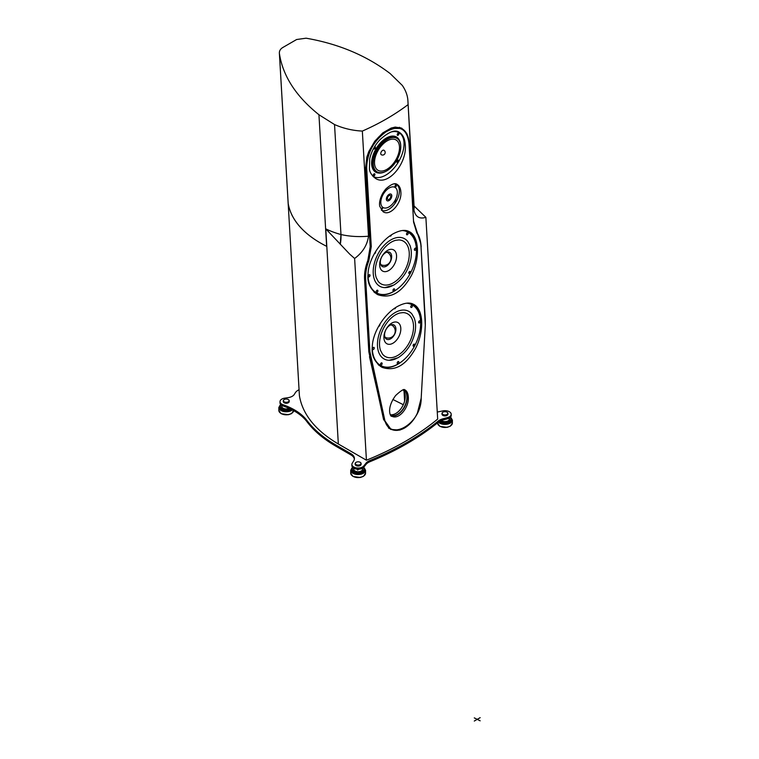 <?xml version="1.0" encoding="UTF-8"?>
<svg xmlns="http://www.w3.org/2000/svg" width="759" height="759" viewBox="0 0 759 759"><rect width="100%" height="100%" fill="white"/><g stroke="black" fill="none" stroke-linecap="round" stroke-linejoin="round"><path stroke-width="1.14" d="M390.382 414.708A14.269 8.795 116.4 0 0 400.638 409.12A14.269 8.795 116.4 0 0 405.221 395.6A14.269 8.795 116.4 0 0 403.133 389.898M288.116 202.568A11.888 6.366 176.7 0 0 288.116 202.947A11.888 6.366 176.7 0 0 288.154 203.279A134.058 71.811 176.7 0 0 326.778 246.381L326.778 246.381A75.084 40.218 176.7 0 1 326.645 246.314A134.39 71.991 176.7 0 1 288.173 203.279A11.878 6.366 176.7 0 1 288.135 202.938L299.416 395.8C302.623 414.48 315.602 430.543 338.334 443.996L366.426 460.21C394.367 448.92 418.124 435.201 437.677 419.072L425.875 217.34C419.423 219.304 415.429 216.846 413.911 209.977A51.128 27.381 -3.3 0 0 414.101 206.581L407.896 100.549L413.911 209.977M392.858 399.471L403.314 404.708M366.426 460.21L354.624 258.477L349.681 254.104L325.782 228.857L338.334 443.996M407.763 104.856C394.338 114.941 379.196 123.679 362.337 131.079C352.603 130.605 343.334 128.423 334.529 124.542L318.941 114.732C296.029 96.393 282.851 76.014 279.416 53.595L279.369 53.149C279.293 50.815 280.432 48.937 282.784 47.513L296.636 39.515L306.095 38.197C338.561 43.832 366.578 55.625 390.145 73.557L402.308 85.416C405.704 90.359 407.574 95.406 407.896 100.549M354.624 258.477C362.66 252.519 367.28 245.091 368.494 236.201L362.337 131.079M413.693 221.524L420.894 244.018M409.376 424.433L399.87 430.116L390.657 429.404L383.551 419.461L368.827 351.815L364.576 279.151C364.235 273.306 365.326 267.073 367.84 260.432L370.202 246.628L365.601 167.9L366.844 157.104L368.817 151.477L374.756 141.24L382.792 132.882L391.16 128.053L395.259 127.085L401.644 128.119L406.767 133.413L409.063 142.436M414.063 205.955L425.875 217.34M340.241 244.227L340.971 234.531L334.529 124.542M379.785 324.34A1.176 0.721 -63.6 0 1 378.646 326.266M372.678 348.4A1.176 0.721 116.4 0 0 372.935 347.897M373.381 347.47A1.176 0.721 -63.6 0 1 374.083 348.779A1.176 0.721 -63.6 0 1 372.641 348.542A1.176 0.721 -63.6 0 1 373.381 347.47M380.553 363.912A1.176 0.721 116.4 0 0 380.809 363.409M380.686 363.608A1.176 0.721 -63.6 0 1 381.957 364.292A1.176 0.721 -63.6 0 1 380.686 363.608M397.299 362.555A1.176 0.721 116.4 0 0 397.555 362.043M397.223 363.087A1.176 0.721 -63.6 0 1 398.579 361.559A1.176 0.721 -63.6 0 1 397.536 363.665A1.176 0.721 -63.6 0 1 397.223 363.087M413.105 345.117A1.176 0.721 116.4 0 0 413.351 344.614M413.313 346.218A1.176 0.721 -63.6 0 1 414.376 344.131A1.176 0.721 -63.6 0 1 413.313 346.218M418.712 321.825A1.176 0.721 116.4 0 0 418.959 321.323M419.518 322.879A1.176 0.721 -63.6 0 1 418.816 321.56A1.176 0.721 -63.6 0 1 420.258 321.797A1.176 0.721 -63.6 0 1 419.518 322.879M410.837 306.313A1.176 0.721 116.4 0 0 411.084 305.811M412.213 306.74A1.176 0.721 -63.6 0 1 410.942 306.057A1.176 0.721 -63.6 0 1 412.213 306.74M406.587 303.202A34.183 21.062 -63.6 0 1 420.676 323.438A34.183 21.062 -63.6 0 1 401.739 361.569A34.183 21.062 -63.6 0 1 398.133 363.988A34.183 21.062 -63.6 0 1 372.242 348.334M378.077 364.51A34.781 21.432 116.4 0 0 380.563 366.113A34.781 21.432 116.4 0 0 397.744 364.282A34.781 21.432 116.4 0 0 401.416 361.825A34.781 21.432 116.4 0 0 401.577 361.692M420.676 323.23A34.781 21.432 116.4 0 0 420.676 323.03A34.781 21.432 116.4 0 0 411.501 303.818A34.781 21.432 116.4 0 0 410.154 303.239M397.773 357.774A26.812 16.518 -63.6 0 1 389.149 360.288A26.812 16.518 -63.6 0 1 381.654 327.822A26.812 16.518 -63.6 0 1 412.042 314.179L414.243 318.125C415.733 322.158 415.989 326.806 415.021 332.081C412.46 343.542 406.815 352.091 398.086 357.707L389.149 360.288M395.657 307.556A1.176 0.721 -63.6 0 1 394.13 308.609M380.563 366.113L379.196 365.44A34.781 21.432 -63.6 0 1 378.94 365.307M386.597 337.869A6.916 4.26 -63.6 0 1 385.838 337.632A6.916 4.26 -63.6 0 1 384.794 336.721M390.638 324.956A6.916 4.26 -63.6 0 1 391.995 325.241A6.916 4.26 -63.6 0 1 392.64 325.687M385.8 337.603A6.916 4.26 116.4 0 0 386.094 337.727A6.964 6.964 0 0 0 392.223 325.383A6.916 4.26 116.4 0 0 391.948 325.213M390.629 338.827A7.998 4.924 -63.6 0 1 385.069 337.489A7.998 4.924 -63.6 0 1 385.819 329.899A7.998 4.924 -63.6 0 1 391.416 324.71A7.998 4.924 -63.6 0 1 395.894 329.795A7.998 4.924 -63.6 0 1 390.629 338.827M392.963 343.21A11.935 7.353 -63.6 0 1 384.766 332.338A11.935 7.353 -63.6 0 1 399.386 323.903A11.935 7.353 -63.6 0 1 392.963 343.21M397.64 355.487A24.098 14.848 -63.6 0 1 382.432 354.036L380.487 350.345C379.12 346.199 379.187 341.275 380.695 335.582C382.498 329.292 385.553 323.884 389.87 319.34C393.162 315.991 396.502 313.875 399.889 312.993L403.01 312.613A24.098 14.848 -63.6 0 1 413.304 330.269A24.098 14.848 -63.6 0 1 397.64 355.487M380.506 366.474A35.227 21.707 116.4 0 0 383.532 367.176M414.139 305.545A35.227 21.707 116.4 0 0 411.881 303.647M375.534 251.675A1.176 0.721 -63.6 0 1 374.396 253.591M368.428 275.735A1.176 0.721 116.4 0 0 368.675 275.232M369.121 274.805A1.176 0.721 -63.6 0 1 369.832 276.115A1.176 0.721 -63.6 0 1 368.39 275.878A1.176 0.721 -63.6 0 1 369.121 274.805M376.303 291.247A1.176 0.721 116.4 0 0 376.559 290.744M376.426 290.944A1.176 0.721 -63.6 0 1 377.707 291.627A1.176 0.721 -63.6 0 1 376.426 290.944M393.048 289.891A1.176 0.721 116.4 0 0 393.295 289.378M392.972 290.422A1.176 0.721 -63.6 0 1 394.329 288.894A1.176 0.721 -63.6 0 1 393.276 291.001A1.176 0.721 -63.6 0 1 392.972 290.422M408.854 272.453A1.176 0.721 116.4 0 0 409.101 271.95M409.063 273.553A1.176 0.721 -63.6 0 1 410.126 271.466A1.176 0.721 -63.6 0 1 409.063 273.553M414.461 249.161A1.176 0.721 116.4 0 0 414.708 248.658M415.268 250.214A1.176 0.721 -63.6 0 1 414.566 248.895A1.176 0.721 -63.6 0 1 416.008 249.132A1.176 0.721 -63.6 0 1 415.268 250.214M406.577 233.649A1.176 0.721 116.4 0 0 406.833 233.146M407.962 234.076A1.176 0.721 -63.6 0 1 406.691 233.392A1.176 0.721 -63.6 0 1 407.962 234.076M402.336 230.527A34.183 21.062 -63.6 0 1 416.425 250.774A34.183 21.062 -63.6 0 1 397.488 288.904A34.183 21.062 -63.6 0 1 393.883 291.323A34.183 21.062 -63.6 0 1 367.992 275.669M373.826 291.845A34.781 21.432 116.4 0 0 376.312 293.448A34.781 21.432 116.4 0 0 393.494 291.617A34.781 21.432 116.4 0 0 397.166 289.151A34.781 21.432 116.4 0 0 397.327 289.027M416.425 250.565A34.781 21.432 116.4 0 0 416.425 250.356A34.781 21.432 116.4 0 0 407.241 231.153A34.781 21.432 116.4 0 0 405.904 230.575M393.523 285.109A26.812 16.518 -63.6 0 1 384.898 287.623A26.812 16.518 -63.6 0 1 377.403 255.157A26.812 16.518 -63.6 0 1 407.792 241.514L409.993 245.461C411.473 249.493 411.739 254.142 410.761 259.417C408.209 270.878 402.564 279.426 393.836 285.042L384.898 287.623M391.407 234.892A1.176 0.721 -63.6 0 1 389.879 235.945M376.312 293.448L374.946 292.775A34.781 21.432 -63.6 0 1 374.69 292.642M382.337 265.204A6.916 4.26 -63.6 0 1 381.587 264.967A6.916 4.26 -63.6 0 1 380.544 264.056M386.388 252.292A6.916 4.26 -63.6 0 1 387.745 252.567A6.916 4.26 -63.6 0 1 388.39 253.022M381.54 264.938A6.916 4.26 116.4 0 0 381.843 265.062A6.964 6.964 0 0 0 387.972 252.719A6.916 4.26 116.4 0 0 387.697 252.548M386.378 266.162A7.998 4.924 -63.6 0 1 380.819 264.825A7.998 4.924 -63.6 0 1 381.568 257.235A7.998 4.924 -63.6 0 1 387.166 252.045A7.998 4.924 -63.6 0 1 391.644 257.13A7.998 4.924 -63.6 0 1 386.378 266.162M388.712 270.546A11.935 7.353 -63.6 0 1 380.515 259.673A11.935 7.353 -63.6 0 1 395.135 251.238A11.935 7.353 -63.6 0 1 388.712 270.546M393.39 282.822A24.098 14.848 -63.6 0 1 378.181 281.371L376.236 277.68C374.861 273.534 374.937 268.61 376.445 262.918C378.248 256.627 381.303 251.22 385.61 246.675C388.912 243.326 392.251 241.21 395.638 240.328L398.76 239.939A24.098 14.848 -63.6 0 1 409.054 257.605A24.098 14.848 -63.6 0 1 393.39 282.822M376.255 293.809A35.227 21.707 116.4 0 0 379.282 294.511M409.888 232.88A35.227 21.707 116.4 0 0 407.63 230.973M381.426 209.484A1.186 0.674 120.9 0 0 382.289 208.82A1.186 0.674 120.9 0 0 382.574 207.719M381.445 208.924L382.119 207.957M381.768 208.308L382.972 207.757L381.606 209.712L381.768 208.308M382.28 194.067A1.186 0.674 120.9 0 0 382.783 193.175M383.105 192.644L383.409 193.222L381.948 194.721M394.917 186.818A1.186 0.674 120.9 0 0 395.116 186.723A1.186 0.674 120.9 0 0 395.923 184.968M394.908 186.297L395.439 185.253M396.207 186.515L395.135 187.15L396.207 185.016L396.207 186.515M394.661 201.875A1.186 0.674 120.9 0 0 395.486 201.163A1.186 0.674 120.9 0 0 395.724 200.101M394.708 201.353L395.287 200.395M394.794 202.131L396.046 200.12L394.794 202.131M381.388 210.186A14.857 8.425 120.9 0 0 388.693 209.37A14.857 8.425 120.9 0 0 398.494 196.401A14.857 8.425 120.9 0 0 396.492 184.589L395.856 184.2A14.857 8.425 120.9 0 0 395.316 183.925M396.492 184.589A14.857 8.425 120.9 0 0 394.49 183.915M388.931 206.932A11.698 6.632 120.9 0 0 396.312 188.593A11.698 6.632 120.9 0 0 381.986 196.866A11.698 6.632 120.9 0 0 388.931 206.932M389.025 200.575A3.842 2.182 120.9 0 0 391.568 197.217A3.842 2.182 120.9 0 0 391.046 194.162A3.842 2.182 120.9 0 0 387.204 196.344A3.842 2.182 120.9 0 0 387.099 200.765A3.842 2.182 120.9 0 0 389.025 200.575M389.044 199.37A2.362 1.338 120.9 0 0 390.003 198.488A2.362 1.338 120.9 0 0 390.411 197.795A2.362 1.338 120.9 0 0 390.287 195.442A2.362 1.338 120.9 0 0 387.925 196.78A2.362 1.338 120.9 0 0 387.868 199.494A2.362 1.338 120.9 0 0 389.044 199.37M397.118 185.035A15.303 8.681 120.9 0 0 396.359 184.124M397.223 134.969A1.262 0.721 120.9 0 0 398.342 133.1M397.251 134.428L397.877 133.375M398.114 133.195A1.262 0.721 -59.1 0 1 398.75 133.138A1.262 0.721 -59.1 0 1 398.712 134.59A1.262 0.721 -59.1 0 1 397.45 135.311A1.262 0.721 -59.1 0 1 397.28 134.305A1.262 0.721 -59.1 0 1 398.114 133.195M396.815 162.009A1.262 0.721 120.9 0 0 397.953 160.377A1.262 0.721 120.9 0 0 397.925 160.149M396.834 161.468L397.46 160.424M398.579 160.747A1.262 0.721 -59.1 0 1 398.01 162.018A1.262 0.721 -59.1 0 1 397.042 162.35A1.262 0.721 -59.1 0 1 397.071 160.899A1.262 0.721 -59.1 0 1 398.333 160.177A1.262 0.721 -59.1 0 1 398.579 160.747M373.181 175.652A1.262 0.721 120.9 0 0 373.409 175.557A1.262 0.721 120.9 0 0 374.301 173.792M373.2 175.111L373.826 174.067M374.035 175.927A1.262 0.721 -59.1 0 1 373.409 175.993A1.262 0.721 -59.1 0 1 373.437 174.542A1.262 0.721 -59.1 0 1 374.699 173.82A1.262 0.721 -59.1 0 1 374.87 174.826A1.262 0.721 -59.1 0 1 374.035 175.927M373.599 148.612A1.262 0.721 120.9 0 0 374.709 146.743M373.874 147.977L374.291 147.265M374.567 146.8A1.262 0.721 -59.1 0 1 375.117 146.781A1.262 0.721 -59.1 0 1 375.079 148.233A1.262 0.721 -59.1 0 1 373.817 148.954A1.262 0.721 -59.1 0 1 373.58 148.508M383.921 150.254A2.59 1.471 120.9 0 0 382.621 150.386A2.59 1.471 120.9 0 0 380.914 152.644A2.59 1.471 120.9 0 0 381.265 154.703A2.59 2.59 0 0 0 384.813 153.811A2.59 2.59 0 0 0 383.921 150.254M373.039 176.382L372.935 176.316A25.417 14.412 120.9 0 0 373.039 176.382A25.417 14.412 120.9 0 0 385.762 175.13A25.417 14.412 120.9 0 0 402.526 152.948A25.417 14.412 120.9 0 0 399.111 132.749A25.417 14.412 120.9 0 0 391.777 131.829M399.187 139.865A20.427 11.584 120.9 0 0 399.073 139.656A20.427 11.584 120.9 0 0 376.132 148.622A20.427 11.584 120.9 0 0 379.102 173.071A20.427 11.584 120.9 0 0 379.339 173.08M396.862 131.478A25.417 14.412 -59.1 0 1 397.744 131.933L399.111 132.749M400.733 145.984A20.18 11.442 120.9 0 0 400.724 145.652A20.18 11.442 120.9 0 0 399.3 140.064A20.18 11.442 120.9 0 0 376.644 148.925A20.18 11.442 120.9 0 0 379.576 173.09A20.18 11.442 120.9 0 0 385.164 171.695A20.18 11.442 120.9 0 0 385.458 171.543M386.758 170.86A19.459 11.034 120.9 0 0 400.752 146.297A19.459 11.034 120.9 0 0 387.062 139.476A19.459 11.034 120.9 0 0 373.257 162.578A19.459 11.034 120.9 0 0 385.752 171.401A19.459 11.034 120.9 0 0 386.758 170.86M386.786 169.409A17.656 10.019 120.9 0 0 397.925 141.724A17.656 10.019 120.9 0 0 376.293 154.219A17.656 10.019 120.9 0 0 386.786 169.409M373.419 176.809A25.863 14.668 120.9 0 0 374.415 177.037M400.344 133.65A25.863 14.668 120.9 0 0 398.722 132.047M381.9 367.28L382.005 367.328C374.604 362.185 371.36 355.411 372.271 347.005C372.593 331.692 385.003 313.344 397.374 306.503C404.149 302.879 409.471 302.12 413.332 304.236L413.332 304.236C423.351 308.552 424.613 330.137 415.885 347.764C406.207 365.278 394.908 371.796 382.005 367.328L381.929 367.29M366.663 167.796C367.185 152.901 373.608 140.937 385.923 131.905C399.338 124.457 407.023 128.328 408.987 143.508L413.579 222.102L416.871 233.032C419.291 236.561 420.685 241.248 421.036 247.083L425.296 325.194L421.198 398.105C421.501 423.883 389.025 442.63 384.595 419.234L369.899 351.73L365.648 279.065C365.335 273.202 366.407 267.092 368.846 260.754L371.274 246.533L366.663 167.796L365.876 167.805L370.477 246.542L368.096 260.479C365.629 266.912 364.557 273.117 364.87 279.075L365.648 279.065M409.063 231.552L409.082 231.571C419.101 235.888 420.363 257.472 411.634 275.1C401.957 292.613 390.657 299.131 377.754 294.663L377.678 294.625M400.847 191.885C402.099 202.786 390.211 216.799 383.067 211.704L379.823 206.439C379.035 204.199 379.434 196.505 385.923 188.896C391.321 184.029 395.116 182.587 397.318 184.56C399.433 185.898 400.61 188.336 400.847 191.885M405.24 144.637C407.431 163.062 387.802 187.122 375.326 178.27C371.654 175.338 369.69 172.227 369.434 168.925L369.69 158.878C371.379 151.572 374.842 145.14 380.079 139.571C389.044 131.592 395.515 129.21 399.481 132.455C402.925 134.637 404.841 138.698 405.24 144.637M408.295 396.786C409.471 406.976 398.921 420.467 391.663 416.131L391.663 416.131C391.416 417.829 385.211 409.689 395.638 395.515C406.217 385.743 404.386 391.151 404.746 389.775L404.756 389.775C406.871 390.904 408.048 393.247 408.295 396.786M391.17 415.79A14.715 9.07 116.4 0 0 402.118 410.666A14.715 9.07 116.4 0 0 407.222 396.283A14.715 9.07 116.4 0 0 407.213 396.255A14.715 9.07 116.4 0 0 404.338 389.709M399.319 127.294L401.539 128.394L390.591 128.518L378.333 137.294L368.902 151.885L365.582 167.663M364.557 278.914L369.121 351.74L369.832 356.844L370.601 356.768M369.481 356.673L383.807 419.329L390.809 429.148C395.041 431.131 399.642 430.742 404.623 427.981C410.04 424.67 414.3 419.718 417.384 413.105L421.198 398.105M403.665 389.765A14.269 8.795 -63.6 0 1 406.9 396.435A14.269 8.795 -63.6 0 1 401.568 410.866A14.269 8.795 -63.6 0 1 390.6 415.107M299.037 389.68L298.097 390.23A11.888 6.869 0 0 0 295.298 392.792L294.312 394.386A8.918 5.152 180 0 1 288.107 397.659L284.72 398.152A6.243 3.605 0 0 0 280.014 401.644A6.243 3.605 0 0 0 283.041 404.737A59.449 34.326 180 0 1 306.949 420.477L306.949 421.691A59.449 34.326 0 0 0 283.041 405.951A6.243 3.605 180 0 1 280.014 402.858L280.014 401.644M306.949 420.477L308.353 422.279L308.353 423.494L306.949 421.691M308.353 422.279L310.213 424.499L310.213 425.714L308.353 423.494M310.213 424.499L312.357 426.862L312.357 428.076L310.213 425.714M312.357 426.862L314.017 428.569L314.017 429.774L312.357 428.076M314.017 428.569L315.668 430.173L315.668 431.387L314.017 429.774M315.668 430.173L317.347 431.719L317.347 432.934L315.668 431.387M317.347 431.719L319.159 433.304L319.159 434.518L317.347 432.934M319.159 433.304L320.877 434.736L320.877 435.951L319.159 434.518M320.877 434.736L322.651 436.15L322.651 437.364L320.877 435.951M322.651 436.15L324.586 437.62L324.586 438.835L322.651 437.364M324.586 437.62L326.731 439.167L326.731 440.381L324.586 438.835M326.731 439.167L328.448 440.353L328.448 441.567L326.731 440.381M328.448 440.353L330.544 441.738L330.544 442.952L328.448 441.567M330.544 441.738L332.679 443.085L332.679 444.3L330.544 442.952M332.679 443.085L335.848 444.983L335.848 446.197L332.679 444.3M335.848 444.983L350.943 453.692A11.888 6.869 180 0 1 354.425 458.55A11.888 6.869 180 0 1 353.713 460.893L352.242 463.218A6.243 3.605 0 0 0 351.891 464.413A6.243 3.605 0 0 0 356.796 467.933A6.243 3.605 0 0 0 363.808 465.922L365.98 463.227A11.888 6.869 180 0 1 369.88 460.523L373.466 459.034L373.466 460.248L369.88 461.738A11.888 6.869 0 0 0 365.98 464.442L363.808 467.136A6.243 3.605 180 0 1 356.796 469.147A6.243 3.605 180 0 1 351.891 465.628L351.891 464.413M354.377 459.157A11.888 6.869 0 0 0 350.943 454.907L335.848 446.197M373.466 459.034L376.806 457.601L376.806 458.806L373.466 460.248M376.806 457.601L379.604 456.358L379.604 457.573L376.806 458.806M379.604 456.358L383.134 454.755L383.134 455.969L379.604 457.573M383.134 454.755L386.748 453.057L386.748 454.271L383.134 455.969M386.748 453.057L389.832 451.558L389.832 452.772L386.748 454.271M389.832 451.558L392.669 450.153L392.669 451.368L389.832 452.772M392.669 450.153L395.325 448.797L395.325 450.011L392.669 451.368M395.325 448.797L397.896 447.449L397.896 448.664L395.325 450.011M397.896 447.449L400.686 445.96L400.686 447.174L397.896 448.664M400.686 445.96L403.409 444.451L403.409 445.666L400.686 447.174M403.409 444.451L406.928 442.459L406.928 443.673L403.409 445.666M406.928 442.459L410.391 440.429L410.391 441.634L406.928 443.673M410.391 440.429L412.991 438.844L412.991 440.059L410.391 441.634M412.991 438.844L415.581 437.241L415.581 438.455L412.991 440.059M415.581 437.241L417.915 435.751L417.915 436.966L415.581 438.455M417.915 435.751L420.258 434.224L420.258 435.438L417.915 436.966M420.258 434.224L422.706 432.583L422.706 433.797L420.258 435.438M422.706 432.583L425.296 430.799L425.296 432.013L422.706 433.797M425.296 430.799L428.228 428.721L428.228 429.936L425.296 432.013M428.228 428.721L431.008 426.681L431.008 427.896L428.228 429.936M431.008 426.681L433.152 425.059L433.152 426.273L431.008 427.896M433.152 425.059L435.647 423.133L435.647 424.347L433.152 426.273M435.647 423.133L438.228 421.065A11.888 6.869 180 0 1 442.905 418.816L447.573 417.554A6.243 3.605 0 0 0 451.207 414.281A6.243 3.605 0 0 0 442.895 410.885L438.873 411.729A11.888 6.869 180 0 1 437.26 411.995M451.207 414.281L451.207 415.496A6.243 3.605 180 0 1 447.573 418.769L442.905 420.031A11.888 6.869 0 0 0 438.228 422.279L435.647 424.347M284.264 401.834A2.827 1.632 180 0 1 284.264 399.528A2.827 1.632 180 0 1 288.259 399.528A2.827 1.632 180 0 1 288.259 401.834A2.827 1.632 180 0 1 284.264 401.834M284.208 399.557A2.97 1.717 0 0 0 284.16 399.585A2.97 1.717 0 0 0 283.287 400.799A2.97 1.717 0 0 0 284.16 402.014A2.97 1.717 0 0 0 287.395 402.384A2.97 1.717 0 0 0 289.226 400.799A2.97 1.717 0 0 0 288.363 399.585A2.97 1.717 0 0 0 288.306 399.557M289.226 400.799L289.226 401.53A2.97 1.717 180 0 1 288.363 402.744A2.97 1.717 180 0 1 284.16 402.744L284.16 402.744A2.97 1.717 180 0 1 283.287 401.53L283.287 400.799M284.208 402.773A2.827 1.632 0 0 0 284.264 402.801L284.264 402.801A2.827 1.632 0 0 0 288.259 402.801A2.827 1.632 0 0 0 288.306 402.773M290.166 408.854A5.797 3.349 180 0 1 282.158 408.75A5.797 3.349 180 0 1 281.086 404.879M281.048 404.851A5.949 3.434 0 0 0 280.318 406.501A5.949 3.434 0 0 0 282.054 408.93A5.949 3.434 0 0 0 290.403 408.959M289.103 408.361A4.459 2.571 180 0 1 283.107 408.2A4.459 2.571 180 0 1 281.798 406.378A4.459 2.571 180 0 1 282.054 405.524M290.839 409.177A5.949 3.434 180 0 1 282.054 409.414A5.949 3.434 180 0 1 280.318 406.985A5.949 3.434 180 0 1 280.327 406.748M286.703 407.327L285.517 406.852M281.826 406.682A4.459 2.571 180 0 1 282.405 405.695M442.962 414.461A2.827 1.632 180 0 1 442.962 412.156A2.827 1.632 180 0 1 446.956 412.156A2.827 1.632 180 0 1 446.956 414.461A2.827 1.632 180 0 1 442.962 414.461M442.914 412.194A2.97 1.717 0 0 0 442.858 412.222A2.97 1.717 0 0 0 441.994 413.437A2.97 1.717 0 0 0 442.858 414.651A2.97 1.717 0 0 0 446.102 415.021A2.97 1.717 0 0 0 447.933 413.437A2.97 1.717 0 0 0 447.06 412.222A2.97 1.717 0 0 0 447.013 412.194M447.933 413.437L447.933 414.167A2.97 1.717 180 0 1 447.06 415.372A2.97 1.717 180 0 1 442.858 415.372L442.858 415.372A2.97 1.717 180 0 1 441.994 414.167L441.994 413.437M442.914 415.41A2.827 1.632 0 0 0 442.962 415.439L442.962 415.439A2.827 1.632 0 0 0 446.956 415.439A2.827 1.632 0 0 0 447.013 415.41M450.144 417.507A5.797 3.349 180 0 1 448.36 421.729A5.797 3.349 180 0 1 440.865 421.387A5.797 3.349 180 0 1 440.286 420.989M440.078 421.093A5.949 3.434 0 0 0 440.761 421.568A5.949 3.434 0 0 0 447.241 422.308A5.949 3.434 0 0 0 450.912 419.139A5.949 3.434 0 0 0 450.172 417.488M449.167 418.162A4.459 2.571 180 0 1 449.423 419.015A4.459 2.571 180 0 1 446.671 421.397A4.459 2.571 180 0 1 441.814 420.837A4.459 2.571 180 0 1 441.358 420.533M450.893 419.376A5.949 3.434 180 0 1 450.912 419.623A5.949 3.434 180 0 1 447.241 422.791A5.949 3.434 180 0 1 440.761 422.051A5.949 3.434 180 0 1 439.746 421.264M445.704 419.272L444.224 419.67M448.816 418.332A4.459 2.571 180 0 1 449.394 419.319M356.142 464.593A2.827 1.632 180 0 1 356.142 462.288A2.827 1.632 180 0 1 360.136 462.288A2.827 1.632 180 0 1 360.136 464.593A2.827 1.632 180 0 1 356.142 464.593M356.085 462.316A2.97 1.717 0 0 0 356.037 462.354A2.97 1.717 0 0 0 355.165 463.569A2.97 1.717 0 0 0 356.037 464.774A2.97 1.717 0 0 0 359.273 465.153A2.97 1.717 0 0 0 361.104 463.569A2.97 1.717 0 0 0 360.24 462.354A2.97 1.717 0 0 0 360.183 462.316M361.104 463.569L361.104 464.29A2.97 1.717 180 0 1 360.24 465.504A2.97 1.717 180 0 1 356.037 465.504L356.037 465.504A2.97 1.717 180 0 1 355.165 464.29L355.165 463.569M356.085 465.533A2.827 1.632 0 0 0 356.142 465.571L356.142 465.571A2.827 1.632 0 0 0 360.136 465.571A2.827 1.632 0 0 0 360.183 465.533M363.314 467.639A5.797 3.349 180 0 1 361.531 471.861A5.797 3.349 180 0 1 354.036 471.51A5.797 3.349 180 0 1 352.954 467.639M352.926 467.61A5.949 3.434 0 0 0 352.185 469.271A5.949 3.434 0 0 0 353.931 471.69A5.949 3.434 0 0 0 360.411 472.44A5.949 3.434 0 0 0 364.083 469.271A5.949 3.434 0 0 0 363.343 467.61M362.337 468.294A4.459 2.571 180 0 1 362.593 469.147A4.459 2.571 180 0 1 359.842 471.529A4.459 2.571 180 0 1 354.984 470.969A4.459 2.571 180 0 1 353.675 469.147A4.459 2.571 180 0 1 353.931 468.294M364.064 469.508A5.949 3.434 180 0 1 364.083 469.755A5.949 3.434 180 0 1 360.411 472.923A5.949 3.434 180 0 1 353.931 472.183A5.949 3.434 180 0 1 352.185 469.755A5.949 3.434 180 0 1 352.204 469.508M358.874 469.204L357.612 470.058L357.394 469.204M353.703 469.451A4.459 2.571 180 0 1 354.282 468.464M361.996 468.464A4.459 2.571 180 0 1 362.565 469.451M474.29 721.05L480.172 717.653L474.29 721.05M480.162 720.813L474.299 717.891L480.162 720.813M404.016 391.122L404.604 401.141M288.154 203.279L299.416 395.8M288.173 203.279L279.416 53.595M326.645 246.314L318.941 114.732M340.174 244.17A20.806 9.355 105.3 0 0 340.971 234.531A75.084 40.218 176.7 0 1 325.782 228.857M368.494 236.201A51.128 27.381 176.7 0 1 340.971 234.531A20.806 8.377 -77.1 0 1 340.298 244.303M370.193 246.4L371.274 246.533M367.868 260.365L368.846 260.754M368.817 351.588L369.899 351.73M383.485 419.167L384.595 419.234M421.217 397.782L425.296 325.194M425.306 324.89L425.287 319.748M425.268 319.349L421.036 247.083M420.989 246.675L421.16 246.874C420.809 240.954 419.385 236.163 416.89 232.51L416.871 233.032M416.748 232.387L413.579 222.102M413.56 221.685L409.12 143.29C408.665 135.852 406.141 130.89 401.53 128.394M283.041 404.737L283.041 405.951M350.943 453.692L350.943 454.907M363.808 465.922L363.808 467.136M365.98 463.227L365.98 464.442M369.88 460.523L369.88 461.738M438.228 421.065L438.228 422.279M442.905 418.816L442.905 420.031M447.573 417.554L447.573 418.769M293.676 410.657A7.429 4.288 180 0 1 288.885 414.395A7.429 4.288 180 0 1 281.001 413.418A7.429 4.288 180 0 1 278.828 410.382L281.124 413.693L288.524 414.718L291.57 413.579L293.686 410.382M281.428 413.664A6.84 3.947 0 0 0 291.295 413.541M280.659 404.462L278.828 407.469A7.429 4.288 0 0 0 281.001 410.505A7.429 4.288 0 0 0 292.338 409.936M291.513 409.509A6.84 3.947 180 0 1 281.428 409.775A6.84 3.947 180 0 1 280.802 404.613M439.708 426.055A7.429 4.288 180 0 1 437.535 423.019L439.831 426.33L447.222 427.355L450.277 426.216L452.392 423.019A7.429 4.288 180 0 1 447.81 426.985A7.429 4.288 180 0 1 439.708 426.055M440.125 426.302A6.84 3.947 0 0 0 450.002 426.178M438.408 422.137A7.429 4.288 0 0 0 439.708 423.142A7.429 4.288 0 0 0 447.81 424.072A7.429 4.288 0 0 0 452.392 420.106L452.392 423.019M450.419 417.251A6.84 3.947 180 0 1 449.451 422.602A6.84 3.947 180 0 1 440.125 422.412A6.84 3.947 180 0 1 439.1 421.653M352.878 476.187A7.429 4.288 180 0 1 350.705 473.151L353.001 476.453L360.392 477.477L363.447 476.348L365.563 473.151A7.429 4.288 180 0 1 360.98 477.117A7.429 4.288 180 0 1 352.878 476.187M353.305 476.424A6.84 3.947 0 0 0 363.172 476.31M352.537 467.221L350.705 470.238A7.429 4.288 0 0 0 352.878 473.274A7.429 4.288 0 0 0 360.98 474.204A7.429 4.288 0 0 0 365.563 470.238L365.563 473.151M363.589 467.373A6.84 3.947 180 0 1 362.622 472.734A6.84 3.947 180 0 1 353.305 472.544A6.84 3.947 180 0 1 352.679 467.373M288.135 202.938L279.369 53.149M411.501 303.818L410.429 303.287M407.241 231.153L406.179 230.622M390.003 198.488A4.118 4.118 0 0 0 390.411 197.795M379.576 173.09L379.102 173.071M400.752 146.297L400.724 145.652M385.752 171.401L385.164 171.695M409.082 231.571C405.221 229.455 399.898 230.214 393.124 233.838C380.752 240.679 368.343 259.028 368.02 274.341C367.109 282.746 370.354 289.521 377.754 294.663L377.65 294.606M390.809 429.148L388.447 427.972M280.318 406.501L280.318 406.985M278.828 407.469L278.828 410.382M450.912 419.139L450.912 419.623M452.392 420.106L450.561 417.099M352.185 469.271L352.185 469.755M364.083 469.271L364.083 469.755M350.705 470.238L350.705 473.151M365.563 470.238L363.732 467.221"/></g></svg>

